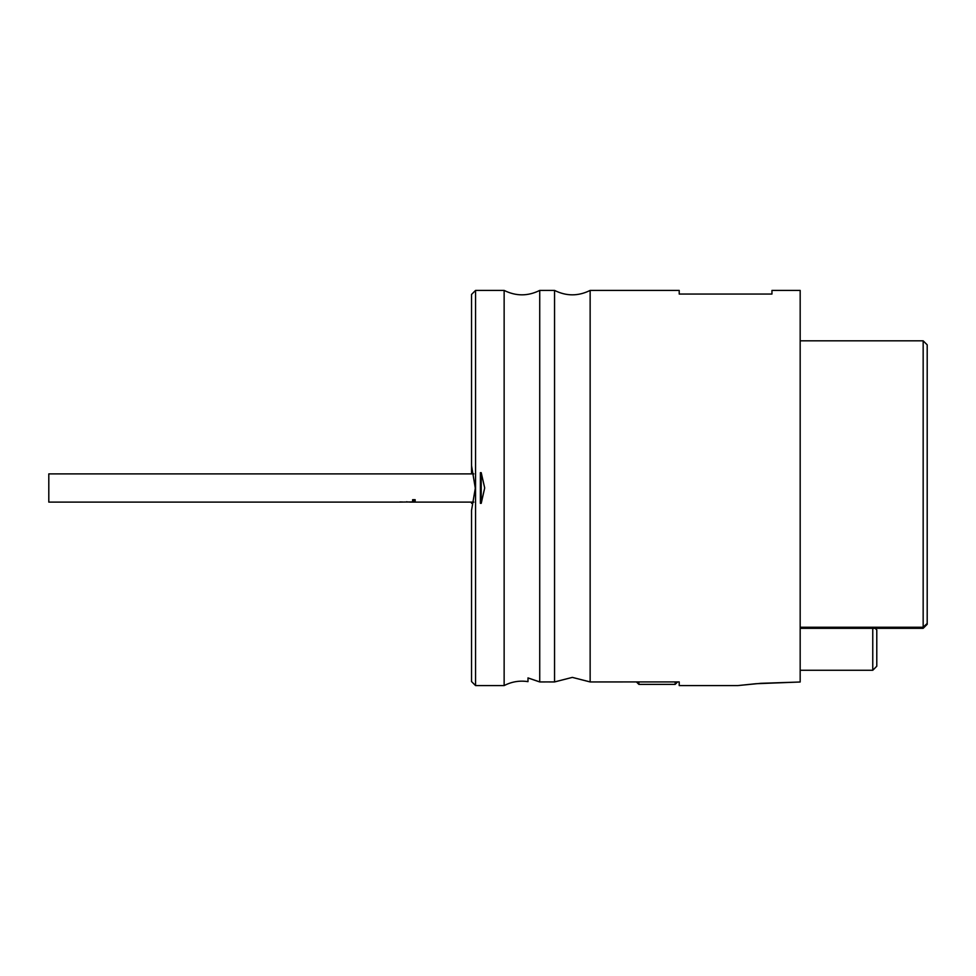 <?xml version="1.0" encoding="UTF-8"?>
<svg xmlns="http://www.w3.org/2000/svg" width="976" height="976" viewBox="0 0 976 976"><rect width="100%" height="100%" fill="white"/><g stroke="black" fill="none" stroke-linecap="round" stroke-linejoin="round"><path stroke-width="1.46" d="M412.616 499.7L415.166 499.7L415.166 501.054L412.616 501.054L412.616 499.7L412.616 501.054M415.166 499.7L415.166 501.054M402.478 501.993L399.745 501.945M409.395 501.993L413.8 502.115M412.372 501.945L399.391 502.103M473.848 502.115L413.885 502.103M409.554 502.103L413.495 502.115M408.029 502.067L406.687 501.725L408.029 502.067M471.53 503.323L471.53 502.115M471.53 473.885L471.53 465.564L475.3 488.207L471.53 510.424L471.53 681.553L475.568 685.591L475.568 290.409L471.53 294.447L471.53 465.564M480.399 472.665L481.217 472.665L481.217 503.335L480.399 503.335L480.399 472.665M481.217 472.689L484.694 487.963L481.241 503.25M872.764 628.324L872.764 670.268L876.79 666.23L876.79 629.947L875.179 628.324M636.425 681.919L638.877 684.383L638.877 681.919M675.172 681.919L675.172 684.383L638.877 684.383M800.174 682.004L760.78 683.322L737.722 685.591L755.875 683.725L800.174 682.004L800.174 290.409L771.955 290.409L771.955 294.044L679.211 294.044L679.211 290.409L590.138 290.409C578.28 296.314 566.409 296.314 554.551 290.409L539.728 290.409C527.87 296.314 516.011 296.314 504.141 290.409L475.568 290.409M927.2 624.298L927.2 344.845L923.162 340.819L923.162 628.324L927.2 624.298L923.162 628.324L800.174 628.324M527.979 677.93L539.716 681.943L554.551 681.919L572.351 677.393L590.126 681.943L679.211 681.919L679.211 685.591L737.722 685.591M504.141 290.409L504.141 685.591C511.668 681.675 519.61 680.357 527.992 681.638L527.992 677.893M590.138 290.409L590.138 681.919L572.351 677.393L554.563 681.943L539.728 681.919L528.199 677.978M539.728 681.919L539.728 290.409M504.141 685.591L475.568 685.591M554.551 681.919L554.551 290.409M473.836 473.885L48.8 473.885L48.8 502.115L398.733 502.115M927.2 623.42L923.162 627.239L800.174 627.239M800.174 670.268L872.764 670.268M677.637 681.919L675.172 684.383M800.174 340.819L923.162 340.819"/></g></svg>
